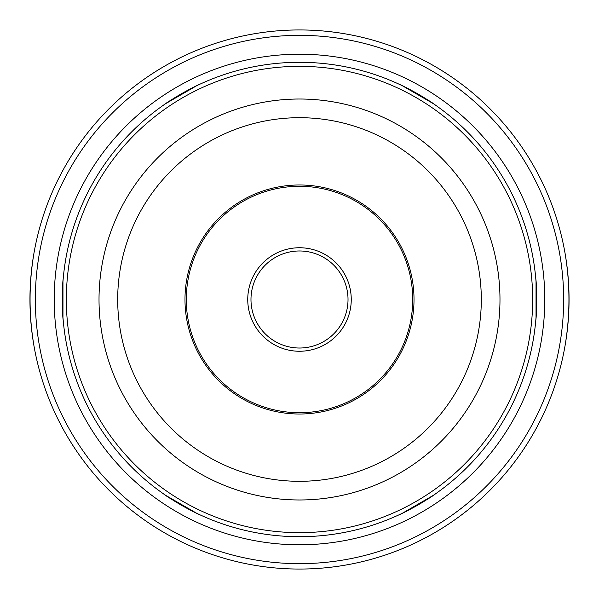 <?xml version="1.0" encoding="UTF-8"?>
<svg xmlns="http://www.w3.org/2000/svg" width="599" height="599" viewBox="0 0 599 599"><rect width="100%" height="100%" fill="white"/><g stroke="black" fill="none" stroke-linecap="round" stroke-linejoin="round"><path stroke-width="0.9" d="M33.963 253.152C28.759 284.053 28.759 314.947 33.963 345.848M565.037 345.848C570.241 314.947 570.241 284.053 565.037 253.152M433.204 495.425L402.326 513.261M399.922 514.399C404.976 512.707 431.407 497.455 435.398 493.913M196.674 513.261L165.796 495.425M163.602 493.913C167.593 497.455 194.024 512.707 199.078 514.399M62.97 317.328L62.97 281.672M63.18 279.014C62.116 284.24 62.116 314.76 63.18 319.986M165.796 103.575L196.674 85.739M199.078 84.601C194.024 86.293 167.593 101.545 163.602 105.087M402.326 85.739L433.204 103.575M435.398 105.087C431.407 101.545 404.976 86.293 399.922 84.601M536.03 281.672L536.03 317.328M535.82 319.986C536.884 314.76 536.884 284.24 535.82 279.014M299.5 536.704A237.204 237.204 0 0 0 504.927 180.898A237.204 237.204 0 0 0 94.073 180.898A237.204 237.204 0 0 0 299.5 536.704M299.5 569.05A269.55 269.55 0 0 0 532.938 164.725A269.55 269.55 0 0 0 66.062 164.725A269.55 269.55 0 0 0 299.5 569.05A269.55 269.55 0 0 0 532.938 164.725A269.55 269.55 0 0 0 66.062 164.725A269.55 269.55 0 0 0 299.5 569.05M299.5 532.661A233.161 233.161 0 0 0 501.423 182.92A233.161 233.161 0 0 0 97.577 182.92A233.161 233.161 0 0 0 299.5 532.661M299.5 414.014A114.514 114.514 0 0 0 398.672 242.243A114.514 114.514 0 0 0 200.328 242.243A114.514 114.514 0 0 0 299.5 414.014M299.5 412.711A113.211 113.211 0 0 0 397.541 242.894A113.211 113.211 0 0 0 201.459 242.894A113.211 113.211 0 0 0 299.5 412.711A113.211 113.211 0 0 0 397.541 242.894A113.211 113.211 0 0 0 201.459 242.894A113.211 113.211 0 0 0 299.5 412.711M299.5 351.254A51.754 51.754 0 0 0 344.32 273.623A51.754 51.754 0 0 0 254.68 273.623A51.754 51.754 0 0 0 299.5 351.254M299.5 348.019A48.519 48.519 0 0 0 341.52 275.241A48.519 48.519 0 0 0 257.48 275.241A48.519 48.519 0 0 0 299.5 348.019M299.5 563.659A264.159 264.159 0 0 0 528.266 167.421A264.159 264.159 0 0 0 70.734 167.421A264.159 264.159 0 0 0 299.5 563.659M299.5 544.791A245.291 245.291 0 0 0 511.928 176.855A245.291 245.291 0 0 0 87.072 176.855A245.291 245.291 0 0 0 299.5 544.791M299.5 499.978A200.478 200.478 0 0 0 473.12 199.257A200.478 200.478 0 0 0 125.88 199.257A200.478 200.478 0 0 0 299.5 499.978M299.5 481.304A181.804 181.804 0 0 0 456.947 208.594A181.804 181.804 0 0 0 142.053 208.594A181.804 181.804 0 0 0 299.5 481.304"/></g></svg>
